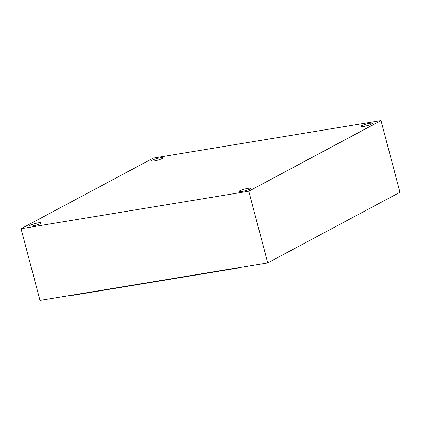 <?xml version="1.0" encoding="UTF-8"?>
<svg xmlns="http://www.w3.org/2000/svg" width="421" height="421" viewBox="0 0 421 421"><rect width="100%" height="100%" fill="white"/><g stroke="black" fill="none" stroke-linecap="round" stroke-linejoin="round"><path stroke-width="0.63" d="M371.59 124.095A5.952 0.895 -14.8 0 0 372.369 123.395A5.952 0.895 -14.8 0 0 367.996 123.663A5.952 0.895 -14.8 0 0 361.628 125.737A5.952 0.895 -14.8 0 0 360.855 126.437A5.952 0.895 -14.8 0 0 365.223 126.168A5.952 0.895 -14.8 0 0 371.59 124.095M249.948 189.071A5.952 0.895 -14.8 0 0 250.721 188.371A5.952 0.895 -14.8 0 0 246.353 188.634A5.952 0.895 -14.8 0 0 239.986 190.708A5.952 0.895 -14.8 0 0 239.212 191.408A5.952 0.895 -14.8 0 0 243.58 191.145A5.952 0.895 -14.8 0 0 249.948 189.071M40.432 223.577A5.952 0.895 -14.8 0 0 41.205 222.877A5.952 0.895 -14.8 0 0 36.837 223.146A5.952 0.895 -14.8 0 0 30.47 225.219A5.952 0.895 -14.8 0 0 29.691 225.919A5.952 0.895 -14.8 0 0 34.059 225.656A5.952 0.895 -14.8 0 0 40.432 223.577M162.074 158.606A5.952 0.895 -14.8 0 0 162.848 157.907A5.952 0.895 -14.8 0 0 158.48 158.17A5.952 0.895 -14.8 0 0 152.113 160.248A5.952 0.895 -14.8 0 0 151.339 160.948A5.952 0.895 -14.8 0 0 155.707 160.68A5.952 0.895 -14.8 0 0 162.074 158.606M381.01 120.59L399.95 192.276L267.724 262.899L39.99 300.41L21.05 228.724L153.276 158.101L381.01 120.59L248.785 191.213L21.05 228.724M248.785 191.213L267.724 262.899M240.475 267.388L238.249 268.056L72.833 295.305L72.244 295.1M72.833 295.305L72.754 295.016M238.249 268.056L238.175 267.767"/></g></svg>
